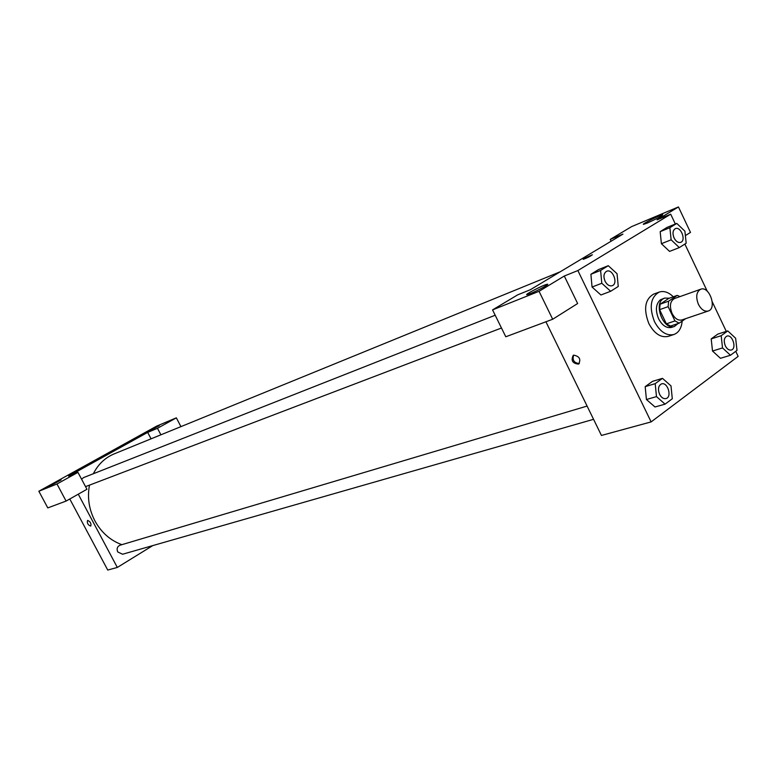 <?xml version="1.0" encoding="UTF-8"?>
<svg xmlns="http://www.w3.org/2000/svg" width="777" height="777" viewBox="0 0 777 777"><rect width="100%" height="100%" fill="white"/><g stroke="black" fill="none" stroke-linecap="round" stroke-linejoin="round"><path stroke-width="1.17" d="M698.406 304.322C695.59 296.872 696.347 291.841 700.699 289.229C709.352 285.586 717.317 308.498 708.265 311.004C704.516 311.81 701.233 309.586 698.406 304.322M708.265 311.004L681.856 319.959C678.117 320.775 674.844 318.599 672.066 313.442C669.288 306.128 670.075 301.175 674.426 298.572L700.699 289.229M659.586 309.664L660.1 304.205L668.725 298.426L677.262 295.377L668.638 301.175L668.133 306.653L659.586 309.664L666.375 323.844L670.561 326.068L679.156 323.174L685.644 318.677M677.262 295.377L679.982 296.6M668.133 306.653L674.96 320.92L679.156 323.174M660.1 304.205L668.638 301.175M666.375 323.844L674.96 320.92M669.395 298.193L664.607 298.096L663.218 298.795C653.214 304.506 663.927 330.837 674.446 326.427L678.03 323.553M674.446 326.427L671.61 327.379C666.627 328.467 662.286 325.602 658.595 318.784C655.196 310.276 655.798 303.943 660.401 299.805L664.607 298.096M682.177 321.076C681.487 328.166 678.739 332.643 673.912 334.498C666.472 336.091 659.984 331.798 654.457 321.6C648.96 307.119 650.534 297.28 659.178 292.084C663.84 290.617 668.55 292.181 673.309 296.795M673.912 334.498L668.259 336.373C660.809 337.966 654.341 333.692 648.824 323.543C643.346 309.12 644.929 299.31 653.583 294.133L659.178 292.084M608.265 265.695L598.552 269.561L590.899 274.271L592.055 287.034L601.796 283.275L610.664 291.288L618.249 286.46L617.045 273.718L608.265 265.695L600.602 270.425L601.796 283.275M662.48 378.35L652.476 381.371L645.182 386.645L646.425 399.514L656.478 396.6L665.073 404.147L672.299 398.747L670.998 385.907L662.48 378.35L655.196 383.653L656.478 396.6M669.871 227.69L671.134 239.821L679.321 247.581L686.178 243.22L684.906 231.187L676.786 223.417L669.871 227.69L660.168 231.643L667.084 227.389L660.168 231.643L661.402 243.696L669.57 251.398L661.392 243.716M675.349 224.009L670.697 214.19L577.874 270.551L651.126 421.901L738.15 356.381L735.751 351.311M726.291 331.39L712.276 301.835M707.216 291.171L684.867 244.056M727.767 330.915L717.802 334.11L711.198 338.889L712.509 351.029L722.523 347.931L730.467 355.264L737.004 350.378L735.644 338.257L727.767 330.915L721.182 335.703L722.523 347.931M685.372 235.616L690.491 232.391L678.447 206.944L657.099 219.862L670.697 214.19M647.358 223.018C657.332 218.512 662.451 215.724 662.703 214.675C659.809 214.986 640.034 225.029 643.744 224.291L647.358 223.018M611.12 241.21L610.256 239.403L631.614 226.612L678.447 206.944M577.874 270.551L564.296 276.029L577.641 303.525L552.69 319.25L505.788 336.771L492.56 309.897L517.676 294.852L530.283 289.763L622.95 234.11L610.256 239.403M545.92 321.775L601.447 435.45L651.126 421.901M573.679 355.138C579.525 356.303 581.167 359.295 578.593 364.122C572.532 363.481 570.755 360.547 573.251 355.312L573.679 355.138M573.62 355.157C572.173 360.188 574.077 362.985 579.341 363.539M530.283 293.638C537.461 290.821 550.417 283.673 547.29 284.265C544.191 284.469 523.164 295.328 527.117 294.668L530.283 293.638M564.296 276.029L539.053 291.307L492.56 309.897M552.69 319.25L539.053 291.307M584.236 258.518L592.229 254.788C590.811 256.08 587.859 257.595 583.362 259.324L584.236 258.518M592.395 254.807L583.206 259.304M121.872 544.677C110.344 540.462 101.36 532.536 94.911 520.881C89.025 509.469 87.199 497.659 89.433 485.44M93.347 473.737C98.116 464.335 105.041 457.721 114.132 453.904L560.256 271.756M587.091 406.07L119.988 545.231C117.259 546.532 116.492 548.766 117.696 551.923L122.562 554.244L593.57 419.318M81.604 479.244L83.508 477.622L495.182 315.229M501.476 328.011L85.538 486.635M68.638 476.126L147.679 432.391L157.488 428.292L176.35 417.841L156.74 426.078L38.85 491.239L56.974 483.993L77.943 472.367L68.638 476.126M78.263 494.182L117.317 567.443L152.778 545.59M151.059 438.83L147.679 432.391M102.593 456.779L107.886 453.933L102.593 456.779M148.213 431.585L159.314 425.631L148.213 431.585M49.058 486.421L61.111 479.924L49.058 486.421M107.886 453.933L102.214 456.895M77.943 472.367L86.946 489.277L66.094 501.068L47.785 507.905L38.85 491.239M66.094 501.068L56.974 483.993M180.934 426.631L176.35 417.841M160.897 434.809L157.488 428.292M69.775 498.98L107.741 570.056L117.317 567.443M87.636 520.435C90.375 521.581 91.424 523.455 90.773 526.068C88.005 525.087 86.927 523.222 87.539 520.473L87.636 520.435C90.385 521.581 91.424 523.455 90.773 526.068L90.773 526.068C88.005 525.087 86.927 523.222 87.539 520.473M665.957 398.582L665.986 398.572C663.5 399.028 661.373 397.61 659.595 394.318C657.643 389.131 658.294 385.654 661.528 383.887L661.548 383.877C667.676 381.682 672.338 397.125 665.986 398.572L665.957 398.582C663.48 399.038 661.344 397.61 659.576 394.318C657.663 389.122 658.323 385.645 661.548 383.877M652.476 381.371L645.182 386.645L655.196 383.653M645.182 386.645L646.435 399.514L655.001 406.983L665.073 404.147M731.332 350.009L731.312 350.019C729.02 350.466 727.019 349.077 725.32 345.862C723.504 341.006 724.018 337.762 726.874 336.13L726.883 336.12C732.39 334.013 737.052 348.611 731.332 350.009C729.04 350.456 727.049 349.067 725.339 345.862C723.523 340.996 724.047 337.752 726.893 336.12L726.874 336.13M717.802 334.11L711.198 338.889L721.182 335.703M711.198 338.889L712.519 351.029L720.444 358.304L730.467 355.264M612.208 285.703L612.189 285.713C609.45 286.402 607.07 284.906 605.05 281.235C603.175 276.398 603.719 273.077 606.672 271.251L606.682 271.241C612.723 268.473 618.521 283.673 612.208 285.703C609.469 286.392 607.09 284.897 605.069 281.225C603.205 276.398 603.739 273.067 606.691 271.241L606.672 271.251M598.552 269.561L590.899 274.271L600.602 270.425M590.899 274.271L592.064 287.034L600.903 294.978L610.664 291.288M674.067 237.976C672.309 233.421 672.736 230.313 675.359 228.632L675.368 228.632C680.798 226.058 686.402 240.472 680.72 242.337L680.691 242.346C678.195 242.978 675.98 241.521 674.067 237.976M667.084 227.389L676.786 223.417M661.402 243.696L671.134 239.821M669.57 251.398L679.321 247.581M680.691 242.346L680.72 242.337C678.214 242.968 676.009 241.511 674.086 237.966C672.328 233.421 672.765 230.303 675.378 228.623L675.378 228.623"/></g></svg>

